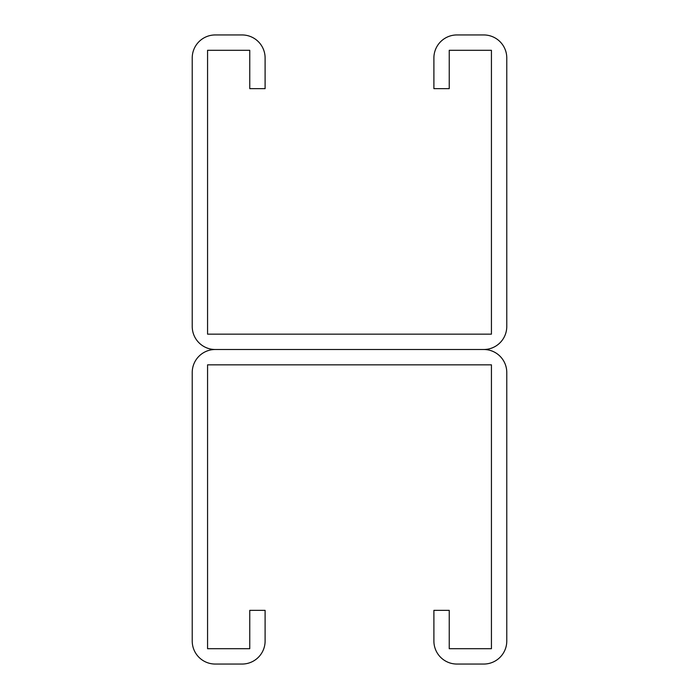 <?xml version="1.0" encoding="UTF-8"?>
<svg xmlns="http://www.w3.org/2000/svg" width="699" height="699" viewBox="0 0 699 699"><rect width="100%" height="100%" fill="white"/><g stroke="black" fill="none" stroke-linecap="round" stroke-linejoin="round"><path stroke-width="1.05" d="M249.761 57.965L249.761 88.651L265.104 88.651L265.104 57.965A23.015 23.015 0 0 0 242.09 34.95L215.24 34.95A23.015 23.015 0 0 0 192.225 57.965L192.225 326.485A23.015 23.015 0 0 0 215.24 349.5L483.76 349.5L215.24 349.5A23.015 23.015 0 0 0 192.225 372.515L192.225 641.035A23.015 23.015 0 0 0 215.24 664.05L242.09 664.05A23.015 23.015 0 0 0 265.104 641.035L265.104 610.349L249.761 610.349L249.761 648.707L207.568 648.707L207.568 364.843L491.432 364.843L491.432 648.707L449.239 648.707L449.239 610.349L433.896 610.349L433.896 641.035A23.015 23.015 0 0 0 456.91 664.05L483.76 664.05A23.015 23.015 0 0 0 506.775 641.035L506.775 372.515A23.015 23.015 0 0 0 483.76 349.5A23.015 23.015 0 0 0 506.775 326.485L506.775 57.965A23.015 23.015 0 0 0 483.76 34.95L456.91 34.95A23.015 23.015 0 0 0 433.896 57.965L433.896 88.651L449.239 88.651L449.239 50.293L491.432 50.293L491.432 334.157L207.568 334.157L207.568 50.293L249.761 50.293L249.761 57.965"/></g></svg>
